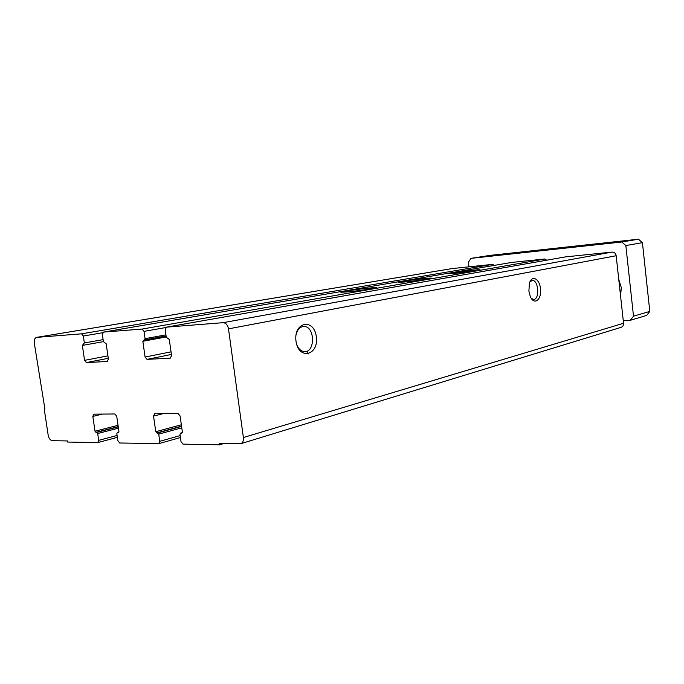 <?xml version="1.0" encoding="UTF-8"?>
<svg xmlns="http://www.w3.org/2000/svg" width="684" height="684" viewBox="0 0 684 684"><rect width="100%" height="100%" fill="white"/><g stroke="black" fill="none" stroke-linecap="round" stroke-linejoin="round"><path stroke-width="1.03" d="M296.087 334.604C297.489 329.372 300.122 326.67 303.987 326.482C315.17 326.242 315.418 352.987 304.2 351.593C300.883 351.166 298.378 348.78 296.694 344.454M44.229 409.015L44.896 409.006L34.303 343.129C33.995 339.914 34.756 337.99 36.594 337.374L81.567 333.826L83.337 336.024L84.363 342.949L82.362 345.42L84.568 360.365L86.346 362.58L107.243 361.477L108.388 359.057L106.165 343.787L103.404 341.607L102.369 334.562L103.429 332.108L142.092 329.064L144.033 331.372L145.076 338.674L142.836 341.282L145.085 357.039L147.034 359.374L170.265 358.151L171.573 355.586L169.299 339.478L166.255 337.186L165.203 329.748L166.4 327.149L223.035 322.686C225.857 322.865 227.678 324.917 228.499 328.85L243.384 437.538C243.675 440.787 242.76 442.856 240.665 443.736L219.427 443.531L219.598 444.797L183.038 444.138L181.029 441.667L179.995 434.34L180.499 433.143L181.85 433.117L182.354 431.92L180.106 415.983L178.088 413.538L154.55 413.734L153.541 416.111L155.772 431.707L158.722 434.126L159.748 441.325L158.791 443.651L119.683 442.993L117.853 440.65L116.836 433.707L117.289 432.57L118.477 432.544L118.939 431.407L116.733 416.299L114.895 413.982L93.734 414.153L92.827 416.419L95.008 431.219L97.692 433.519L98.701 440.351L97.838 442.565L67.69 442.061L67.519 440.949L52.326 440.693C50.257 440.325 48.872 438.495 48.179 435.195L44.229 409.015L44.87 408.87M565.454 256.893L612.052 252.08C614.309 252.097 615.686 253.311 616.173 255.739L623.551 323.267C623.646 325.302 622.833 326.653 621.106 327.337L240.665 443.736M295.984 341.128C293.427 321.736 314.076 317.838 316.324 336.759C319.009 355.552 298.566 360.477 295.984 341.128M528.886 291.033L529.416 283.321C531.93 274.258 540.001 278.969 540.574 289.597C541.429 300.208 534.024 305.406 530.305 296.531L528.886 291.033M219.598 444.797L223.548 443.608M452.406 268.538L492.745 264.366L494.122 265.426M511.812 262.408L545.071 258.979L546.576 260.211M347.233 291.897L341.213 292.265C336.143 292.042 372.635 287.194 376.072 287.622C379.859 287.733 359.126 290.811 347.233 291.897M404.877 281.962L398.498 282.381C394.24 282.159 428.517 277.704 431.262 278.123C434.314 278.243 416.052 280.91 404.877 281.962M455.527 273.241L448.892 273.703C445.275 273.48 477.637 269.359 479.843 269.761C482.331 269.881 466.043 272.215 455.527 273.241M529.946 281.834L532.306 280.449C538.582 279.747 539.924 299.712 533.58 299.404L531.288 298.404M595.328 244.573L606.563 243.051L595.328 244.573M504.065 254.482L515.052 252.986L504.065 254.482M593.96 244.034L489.864 255.406L470.968 258.355L621.799 242.008L638.454 239.203L593.96 244.06M621.799 242.008L625.843 245.556L633.504 316.188L649.8 311.4L642.421 242.658L638.454 239.203M625.843 245.556L642.421 242.658M633.504 316.188L630.315 320.309L646.654 315.427L649.8 311.4M630.315 320.309L623.278 320.736M468.967 266.811L468.42 262.246L470.968 258.355M618.772 279.534L621.32 287.571L620.559 295.873M308.245 353.961L307.048 351.097M223.035 322.686L612.052 252.08M228.499 328.85L616.173 255.739M243.384 437.538L623.551 323.267M180.653 433.126L182.286 432.673M153.541 416.111L163.202 413.64M155.772 431.707L181.345 424.781M156.747 432.912L181.542 426.158M157.748 432.921L181.585 426.423M158.722 434.126L181.782 427.816M159.748 441.325L180.166 435.588M117.417 432.553L118.862 432.177M92.827 416.419L102.514 414.068M95.008 431.219L118.05 425.32M95.897 432.365L118.238 426.619M96.803 432.373L118.272 426.842M97.692 433.519L118.46 428.141M98.701 440.351L117.092 435.477M36.765 337.357L452.705 268.487M81.567 333.826L492.745 264.366M83.337 336.024L102.643 332.723M84.363 342.949L103.113 339.623M82.362 345.42L103.404 341.649M84.568 360.365L107.927 355.868M86.346 362.58L108.286 358.313M103.523 332.099L511.957 262.382M142.092 329.064L545.071 258.979M144.033 331.372L165.716 327.55M145.076 338.674L165.921 334.852M144.572 339.922L166.075 335.964L144.512 339.939M142.836 341.282L166.221 336.956M145.085 357.039L171.051 351.85M147.034 359.374L171.41 354.44M166.511 327.14L565.634 256.859M303.987 326.482L302.85 326.567M180.499 433.143L182.295 432.647M158.791 443.651L180.439 437.529M117.289 432.57L118.871 432.16M97.838 442.565L117.366 437.358M36.594 337.374L452.543 268.504M103.429 332.108L511.88 262.399M166.4 327.149L565.54 256.876"/></g></svg>
